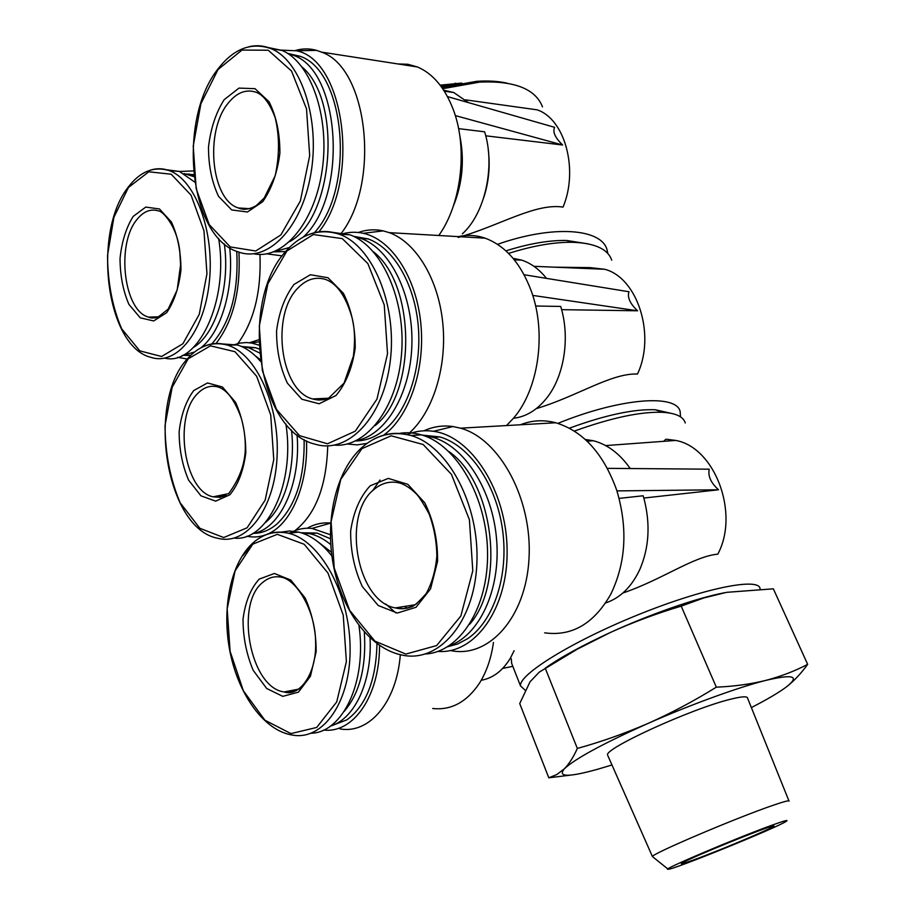 <?xml version="1.0" encoding="UTF-8"?>
<svg xmlns="http://www.w3.org/2000/svg" width="915" height="915" viewBox="0 0 915 915"><rect width="100%" height="100%" fill="white"/><g stroke="black" fill="none" stroke-linecap="round" stroke-linejoin="round"><path stroke-width="1.37" d="M442.711 88.698L479.837 82.076C514.573 80.657 535.458 88.915 542.504 106.861M458.152 237.442C499.11 225.948 535.252 202.833 563.034 207.099C578.783 169.835 564.898 118.904 537.105 109.834L522.305 107.776M497.52 244.328C553.415 224.633 601.464 228.556 607.022 249.738L607.857 253.547M259.963 254.404C261.393 291.508 254.027 321.222 237.866 343.537M187.049 355.535L186.328 355.031M188.25 174.479L189.05 173.976M238.941 252.128C240.759 291.016 233.073 321.52 215.894 343.64M187.278 359.046L177.59 357.308M179.512 171.471L193.442 170.922M508.58 253.409C532.93 245.7 554.318 241.995 572.756 242.292C594.922 243.116 607.915 249.074 611.735 260.192M533.937 266.322L604.735 269.273L590.026 267.615L554.604 267.18M536.316 408.616C576.953 396.469 611.22 372.931 637.481 374.029C655.963 335.062 637.538 277.68 604.735 269.273M557.898 423.371C620.759 397.739 677.077 393.816 680.177 411.761L680.463 416.828M665.788 439.314L663.684 441.316M327.73 445.857C326.518 486.037 315.629 514.287 295.065 530.597M249.543 342.736L258.762 339.762M306.491 440.881C308.389 485.327 290.444 525.633 266.597 534.486M265.979 534.726C259.666 537.105 253.283 537.597 246.821 536.201M233.325 345.012L239.719 343.125L246.295 342.542L251.625 343.034L258.945 345.115M574.357 431.091C611.357 417.743 640.843 411.487 662.815 412.322C675.968 413.157 683.448 416.714 685.255 422.993M622.875 593.012C661.922 579.767 693.604 556.343 717.806 554.147C739.846 513.178 714.649 447.206 675.705 440.435L666.566 439.257M525.119 690.185L520.521 685.941L511.668 663.421L511.302 658.8M520.521 685.941C518.336 674.904 571.166 641.884 637.309 615.097C703.418 588.185 759.21 577.091 760.068 588.677L760.102 588.928M400.335 654.717C396.675 702.434 369.168 734.196 340.06 728.923M307.28 528.218C314.588 524.043 322.4 522.316 330.715 523.037M493.448 642.479C491.195 658.411 486.506 672.022 479.391 683.299C466.753 702.08 451.187 710.486 432.681 708.496M379.531 645.487C379.714 696.121 353.293 733.67 323.635 730.033M289.712 533.09C296.689 529.213 304.112 527.646 311.992 528.413L330.395 534.726M786.694 686.696C794.037 680.932 801.025 673.497 807.67 664.359C794.975 671.027 780.998 676.379 765.752 680.417C750.494 684.18 734.024 686.422 716.319 687.165C694.073 700.959 671.381 713.014 648.22 723.342C624.968 733.418 601.338 741.79 577.342 748.447C573.476 757.06 569.176 763.819 564.429 768.726L556.903 774.502L548.806 777.807L519.72 703.566L530.037 681.812L539.244 672.148L577.171 649.238L610.385 632.471C650.542 614.034 696.532 598.101 724.371 592.76M545.42 668.042C560.781 657.222 582.432 645.361 610.385 632.471C633.043 622.246 656.65 613.462 681.195 606.13L703.692 597.987L726.624 592.337L773.347 588.825L807.67 664.359M569.393 428.186C605.192 415.067 633.821 408.925 655.266 409.748L670.729 413.237M505.926 250.87C528.859 243.642 549.046 240.165 566.476 240.462L587.979 243.825M441.842 87.451L476.761 81.321C488.095 80.577 498.16 81.183 506.967 83.128M440.984 86.273L456.128 84.088M440.138 85.152L461.812 83.071M548.806 777.807L570.548 775.119M577.342 748.447L545.226 668.167M716.319 687.165L681.195 606.13M693.627 859.928C682.51 863.966 678.93 864.858 682.865 862.605C692.644 856.852 765.844 827.126 772.718 826.119C783.606 823.431 722.267 849.589 693.627 859.928M773.015 824.827C738.336 837.179 659.04 870.874 668.202 869.25C672.697 870.039 777.498 827.48 786.248 821.315C788.89 819.543 784.475 820.721 773.015 824.827M789.039 801.163C789.439 800.122 784.086 801.517 772.969 805.337C735.832 817.976 649.902 854.644 652.452 856.623L607.903 755.779M788.924 800.865L747.624 698.282C747.566 696.029 741.653 696.407 729.873 699.403C690.413 709.091 603.202 749.122 607.617 755.127M611.952 764.963L598.227 769.092C568.501 777.407 557.235 777.281 564.429 768.726C575.192 758.638 603.122 743.518 648.22 723.342C690.539 704.664 738.405 687.257 765.752 680.417C793.591 673.84 800.362 676.082 786.088 687.154C778.585 692.735 767.01 699.54 751.364 707.57M407.186 434.579C415.559 431.079 424.308 429.993 433.435 431.297C471.008 436.123 506.35 490.326 507.104 549.366C508.305 608.464 474.988 654.454 437.873 651.411M447.641 646.756L457.775 643.943L467.416 638.807C493.597 621.479 508.957 575.672 502.541 529.762C496.227 483.829 469.303 445.262 439.863 436.935L422.181 435.094M330.406 726.11L346.854 719.876C366.034 705.74 376.076 680.337 376.98 643.668M330.475 538.752L316.933 533.056L301.046 532.759L310.185 533.788C317.196 535.481 324.059 539.084 330.761 544.608M340.883 234.309C348.238 231.975 355.706 231.632 363.289 233.302C391.277 239.33 416.119 276.799 420.774 323.064C425.544 369.305 409.279 416.565 383.694 435.163M367.281 443.34L357.193 444.884L347.128 443.992M355.638 440.938C366.389 440.893 376.568 436.741 386.187 428.483C408.548 409.119 422.158 366.423 418.144 324.688C414.186 282.952 393.175 247.919 368.162 238.929L353.476 236.31M253.627 533.342C261.953 533.308 269.811 530.128 277.176 523.78C295.717 506.029 304.695 477.973 304.123 439.623M259.174 349.027L255.548 347.7L241.617 346.51M279.681 50.05L296.517 50.805C345.035 59.978 360.293 181.159 318.877 231.861M282.197 255.88L266.78 253.832M314.337 232.753C355.237 188.662 345.836 71.416 300.166 56.295L287.584 53.39M274.134 251.831L285.674 251.545M211.674 343.994L212.852 342.759C230.809 321.405 238.769 290.936 236.733 251.339M193.797 174.674L185.871 173.976M184.338 355.363L190.8 355.306M514.127 650.714L510.513 657.908C502.827 670.695 493.059 678.152 481.21 680.28M259.185 579.115L274.386 573.488L290.798 580.053L305.107 597.895C312.541 614.548 316.224 632.482 316.155 651.686L310.448 676.242L298.45 692.14L282.792 696.361L266.688 688.48L253.238 670.398C246.432 654.328 243.035 637.24 243.035 619.135C245.266 601.967 250.653 588.62 259.185 579.115M280.356 532.244L289.38 531.009L298.702 532.107C310.54 535.058 321.6 543.03 331.905 556.011M358.977 625.563C367.132 681.515 342.931 732.64 311.054 733.258M296.094 690.745L294.847 689.864M619.123 498.389L643.154 495.77L644.183 499.361C650.485 524.421 649.067 547.708 639.928 569.233C631.785 586.709 620.359 597.952 605.627 602.962M585.245 439.44L593.366 440.744C607.526 444.45 619.81 453.714 630.218 468.537M643.828 498.046L718.55 489.777C710.875 482.891 707.775 476.029 709.239 469.189L607.411 468.343M520.429 424.766C531.729 420.237 543.51 419.573 555.771 422.764C583.312 431.182 603.648 453.737 616.79 490.451C627.987 528.287 625.952 562.919 610.705 594.361C593.881 623.755 571.864 636.577 544.642 632.837M423.965 430.793C433.172 426.562 442.86 425.143 453.005 426.539L460.519 428.174C499.396 438.628 532.381 498.698 529.03 558.104C526.148 617.614 488.644 658.651 450.546 650.565M370.14 485.819L388.28 478.396L407.816 484.31L424.789 502.838C433.561 520.635 437.816 540.136 437.576 561.353L430.542 588.871L416.062 607.263L397.327 613.039L378.215 605.513L362.363 586.618C354.414 569.473 350.502 550.967 350.651 531.089C353.43 512.045 359.927 496.959 370.14 485.819M398.608 433.527C406.077 432.143 413.694 432.601 421.449 434.865C456.288 444.633 486.86 496.834 487.558 552.122C488.587 607.469 459.81 652.086 425.578 653.985M407.381 608.201L404.704 606.416M193.694 390.591L207.499 382.962L222.459 386.999L235.532 402.28C242.361 417.377 245.769 434.248 245.792 452.902C243.482 470.745 238.175 484.698 229.882 494.763L215.654 501.157L200.968 495.839L188.639 480.215C182.371 465.575 179.203 449.448 179.134 431.834C181.101 414.804 185.951 401.056 193.694 390.591M221.99 343.914L237.523 344.989C245.666 347.551 253.329 352.984 260.489 361.288M285.892 423.977C295.373 483.783 267.1 542.069 234.103 538.112M535.607 306.01L560.689 306.434C570.331 337.189 564.326 375.836 546.953 397.762C537.254 410 526.079 416.84 513.441 418.269M513.063 258.305L521.813 260.157C531.032 263.234 539.255 269.307 546.472 278.366M561.604 309.67L637.606 310.791C630.012 303.688 627.141 297.341 628.994 291.748L524.123 274.74M458.381 236.63C467.256 234.617 476.166 235.132 485.087 238.163C505.606 245.792 521.081 263.611 531.489 291.611C546.747 333.655 538.363 389.71 513.464 418.247L506.475 425.555M358.337 232.49C366.469 229.608 374.75 229.07 383.191 230.877L389.287 232.65C416.222 242.315 438.811 279.738 442.894 324.23C447.035 368.711 432.063 414.015 407.838 434.316M294.001 284.439L310.357 274.74L328.028 277.748L343.411 293.315C351.394 309.293 355.317 327.547 355.192 348.077C352.321 367.933 345.916 383.74 335.999 395.52L319.118 403.778L301.813 399.226L287.401 383.168C280.127 367.681 276.513 350.296 276.559 331.013C278.995 312.175 284.805 296.643 294.001 284.439M331.642 232.204L349.873 234.8C381.829 246.044 406.077 300.12 401.536 354.013C397.316 407.987 366.172 447.801 334.478 445.125M323.67 399.821L322.263 398.585M133.178 216.409L145.76 207.087L159.439 208.963L171.425 222.013C177.704 235.75 180.884 251.682 180.976 269.799C178.94 287.47 174.159 301.778 166.633 312.724L153.686 320.948L140.247 317.837L128.912 304.363C123.113 290.981 120.151 275.724 120.025 258.579C121.764 241.72 126.144 227.663 133.178 216.409M166.381 169.744L179.42 171.437L194.781 182.096M218.605 238.426C229.31 301.012 197.663 366.606 164.757 358.12M488.255 149.66C490.291 165.981 488.816 181.879 483.829 197.343M458.575 128.638L484.63 131.806C495.587 166.473 484.927 213.653 462.384 233.828M443.706 90.208L453.76 92.541L468.423 102.606M485.728 135.809L562.634 145.005C555.119 137.73 552.454 131.84 554.639 127.334L447.481 96.601M459.673 134.985C464.717 159.587 462.601 183.32 453.325 206.161M397.991 63.959L407.838 64.267L417.492 66.978C433.15 73.738 445.147 88.126 453.485 110.143C468.08 148.825 461.229 204.411 438.765 235.498M295.362 50.497C302.453 48.438 309.522 48.392 316.579 50.359L321.485 52.109C368.345 67.79 380.64 184.029 340.517 234.286M224.152 99.689L238.964 88.103L254.999 88.675L268.999 101.691C276.284 116.091 279.921 133.235 279.899 153.125C277.371 172.741 271.652 188.925 262.719 201.689L247.45 211.994L231.724 209.947L218.559 196.348C211.88 182.314 208.529 165.935 208.483 147.212C210.633 128.603 215.849 112.762 224.152 99.689M267.42 47.363L281.98 50.405C311.111 62.426 330.166 117.909 322.08 170.762C314.314 223.729 282.552 259.974 253.821 253.764M718.55 489.777L616.939 490.897M637.606 310.791L532.747 295.408M562.634 145.005L455.315 115.587M252.78 544.15L277.302 534.326L304.203 544.276L327.97 573.042L343.239 615.2L346.385 661.614L336.72 701.908L316.682 727.459L290.936 733.601L264.87 720.185L243.367 690.779L230.1 651.297L227.172 608.852L235.109 570.834L252.78 544.15M261.13 537.094C269.616 532.233 278.709 530.952 288.408 533.228C319.815 540.216 349.393 592.645 350.09 646.859C351.188 701.153 323.441 740.898 292.423 735.077C263.932 730.753 238.438 694.496 229.962 651.594C221.441 608.601 230.614 562.919 252.917 542.961C263.314 533.777 275.141 530.528 288.408 533.228L298.702 532.107M242.91 555.622L254.096 542.16M291.771 692.198L289.792 690.836M318.454 542.229L331.436 552.237M364.33 632.036C366.492 666.532 359.812 692.964 344.269 711.321M370.037 637.869C372.371 681.423 354.7 719.041 330.384 726.121M361.917 448.647L391.151 435.803L423.176 444.518L451.415 474.336L469.406 519.72L472.792 570.8L460.84 616.012L436.615 645.578L405.814 654.088L374.91 641.129L349.644 610.351L334.238 568.032L331.093 521.722L340.769 479.391L361.917 448.647M373.389 439.429C385.146 433.024 397.648 431.708 410.881 435.494C448.121 445.834 479.883 505.354 476.841 564.097C474.256 622.943 438.434 663.352 401.959 655.049C369.408 648.655 341.695 610.019 333.277 564.624C324.825 519.125 336.194 470.436 362.008 447.401C376.385 434.808 392.672 430.839 410.881 435.494L421.449 434.865M395.852 612.924L385.89 604.094M372.451 490.932L380.034 480.032M401.902 608.841L399.523 607.228M448.796 451.472C493.459 482.068 505.915 583.255 469.692 624.236M423.576 435.551L432.944 437.359C464.603 446.246 492.991 490.577 496.685 540.513C500.597 590.438 479.071 635.788 448.899 645.979M188.17 358.829L210.473 345.836L234.983 351.715L256.68 376.294L270.714 415.021L273.768 459.593L265.167 500.093L247.084 527.806L223.695 537.54L199.893 528.31L180.175 502.827C170.224 479.311 165.192 453.508 165.055 425.418L172.157 387.285L188.17 358.829M204.468 346.179C211.834 343.034 219.428 342.656 227.263 345.047C256.051 353.384 280.024 405.734 277.039 457.614C274.431 509.598 246.318 545.695 218.17 538.352C165.26 529.259 145.897 400.793 188.25 357.948C199.596 345.584 212.6 341.284 227.263 345.047L237.523 344.989M186.66 360.544L189.531 357.17M220.309 497.474L218.982 496.342M255.399 355.935L260.249 359.561M291.496 430.061C295.888 468.274 284.519 507.23 265.476 522.476M241.183 346.339L248.811 347.757L259.494 352.927M297.055 434.9C301.264 484.378 279.613 529.922 252.551 533.548M286.933 250.984L313.319 234.549L342.279 238.609L367.853 263.566L384.243 304.924L387.525 353.773L376.969 399.134L355.283 431.159L327.513 443.786L299.514 435.654L276.502 409.417L262.353 370.552L259.3 326.072L267.901 283.684L286.933 250.984M309.544 234.274C319.312 230.58 329.228 230.569 339.293 234.217C372.817 245.952 397.442 305.393 390.202 361.528C383.374 417.8 347.872 454.24 315.378 444.255C256.623 431.022 238.987 299.113 286.978 250.07C302.385 233.439 319.815 228.155 339.293 234.217L349.873 234.8M318.706 400.198L317.093 398.78M373.469 251.819C415.845 284.737 416.474 393.347 375.127 425.589M354.071 236.596L361.231 238.552C390.488 248.869 413.454 295.591 411.876 344.966C410.526 394.365 385.329 435.632 356.209 440.653M128.432 187.472L148.768 171.803L171.174 174.216L191.052 195.158L203.988 230.855L206.95 273.734L199.276 314.268L182.909 343.743L161.6 356.495L139.812 350.868L121.672 328.817C112.465 307.291 107.753 282.849 107.524 255.491L113.883 217.358L128.432 187.472M150.952 169.984C157.014 168.154 163.099 168.349 169.218 170.602C195.41 179.717 214.773 231.769 209.341 281.866C204.251 332.076 176.686 365.703 151.284 357.445C105.785 347.025 92.015 231.895 128.477 186.82C140.304 171.414 153.88 166.004 169.218 170.602L179.42 171.437M155.447 317.951L154.715 317.162M224.324 243.916C230.42 287.013 215.688 334.352 193.442 347.46M184.052 173.587L194.037 176.686M229.699 247.816C234.194 288.82 221.064 332.442 200.694 347.963M194.563 352.023L182.108 355.569M218.079 69.483L241.983 50.073L268.255 50.222L291.519 71.027L306.514 108.862L309.693 155.687L300.349 200.991L280.848 234.949L255.731 250.996L230.271 246.936L209.238 224.621L196.199 188.799L193.237 146.023L200.9 103.727L218.079 69.483M248.891 46.757C256.497 44.927 264 45.601 271.423 48.792C301.435 61.168 320.49 120.174 310.768 174.433C301.424 228.83 267.306 262.822 238.46 251.968C188.913 237.763 177.144 119.899 218.102 68.808C233.863 48.461 251.636 41.781 271.423 48.792L281.98 50.405M244.191 209.398L243.184 208.277M302.041 66.989C342.702 101.005 333.472 217.907 289.678 241.629M287.447 53.299L293.235 55.255C341.181 71.015 347.883 197.263 303.174 237.134M289.437 247.496L273.745 251.854M263.291 581.986C268.861 577.399 275.038 575.832 281.797 577.285C296.437 580.11 315.469 610.099 315.629 642.467C316.67 674.927 298.702 697.196 284.119 691.946C250.092 687.84 234.423 603.202 263.291 581.986M299.571 688.606C294.733 691.809 289.586 692.918 284.119 691.946L298.816 689.087M374.521 489.056C382.298 482.685 390.877 480.718 400.255 483.166C405.345 484.939 410.435 488.255 415.501 493.105C418.041 495.118 422.547 502.003 429.043 513.773C434.007 527.097 436.615 541.188 436.855 556.023C435.574 570.48 432.029 582.969 426.241 593.503C418.818 601.944 413.774 606.439 411.121 606.977C405.722 608.944 400.438 609.253 395.269 607.903C356.37 601.292 341.432 513.75 374.521 489.056M416.908 603.66C410.103 608.166 402.886 609.584 395.269 607.903L415.17 604.758M197.686 393.519C203.885 387.137 210.747 384.975 218.262 387.034C227.137 389.939 234.8 400.278 241.24 418.052C244.191 428.163 245.54 438.743 245.289 449.803C244.637 464.957 239.101 479.563 228.67 493.62L213.184 496.834C184.109 491.424 173.107 416.805 197.686 393.519M226.199 495.312L219.772 497.291L213.184 496.834L225.159 495.816M298.267 287.722C306.731 279.064 316.007 276.364 326.095 279.613C337.372 284.039 346.042 296.792 352.115 317.894C354.837 328.908 355.26 341.718 353.35 356.347L344.051 383.099L328.576 398.208L312.644 398.94C280.196 391.105 270.428 314.463 298.267 287.722M330.052 397.465C324.31 400.198 318.5 400.69 312.644 398.94L327.936 398.38M137.078 219.371C143.621 211.262 150.826 208.471 158.707 210.999C161.772 210.484 176.972 225.17 179.763 251.053L180.587 264.812L177.167 289.964L168.177 309.087L157.723 317.379C153.263 318.226 150.232 318.146 148.63 317.116C123.731 311.077 115.896 244.111 137.078 219.371M159.13 316.807L148.63 317.116L158.009 317.196M228.304 103.006C237.065 92.221 246.57 88.732 256.841 92.529C263.943 95.583 270.051 103.978 275.175 117.703C279.578 135.946 279.59 155.275 275.209 175.691L264.206 197.995L256.383 205.532C249.623 209.455 243.596 210.267 238.277 207.945C211.022 199.722 204.537 131.108 228.304 103.006M251.614 208.117L244.888 209.203L238.277 207.945L249.566 208.689M251.625 343.034L258.819 341.787M311.992 528.413L330.704 523.117M655.266 409.748L662.815 412.322M566.476 240.462L572.756 242.292M476.761 81.321L479.837 82.076M455.132 83.208L457.557 83.814M667.939 869.044L652.852 856.92M502.69 668.408L512.812 666.337M316.933 533.056L310.185 533.788L301.561 532.919M605.65 445.582L675.705 440.435M587.11 441.179L593.366 440.744M433.435 431.297L453.005 426.539M460.519 428.174L555.771 422.764M439.863 436.935L432.944 437.359L424.16 435.746M255.548 347.7L248.811 347.757L241.571 346.51M514.31 259.814L521.813 260.157M363.289 233.302L383.191 230.877M389.287 232.65L485.087 238.163M368.162 238.929L361.231 238.552L354.46 236.791M190.56 175.165L193.889 175.44M465.518 99.838L537.105 109.834M444.335 91.191L453.76 92.541M296.517 50.805L316.579 50.359M321.485 52.109L417.492 66.978M293.235 55.255L300.166 56.295"/></g></svg>
